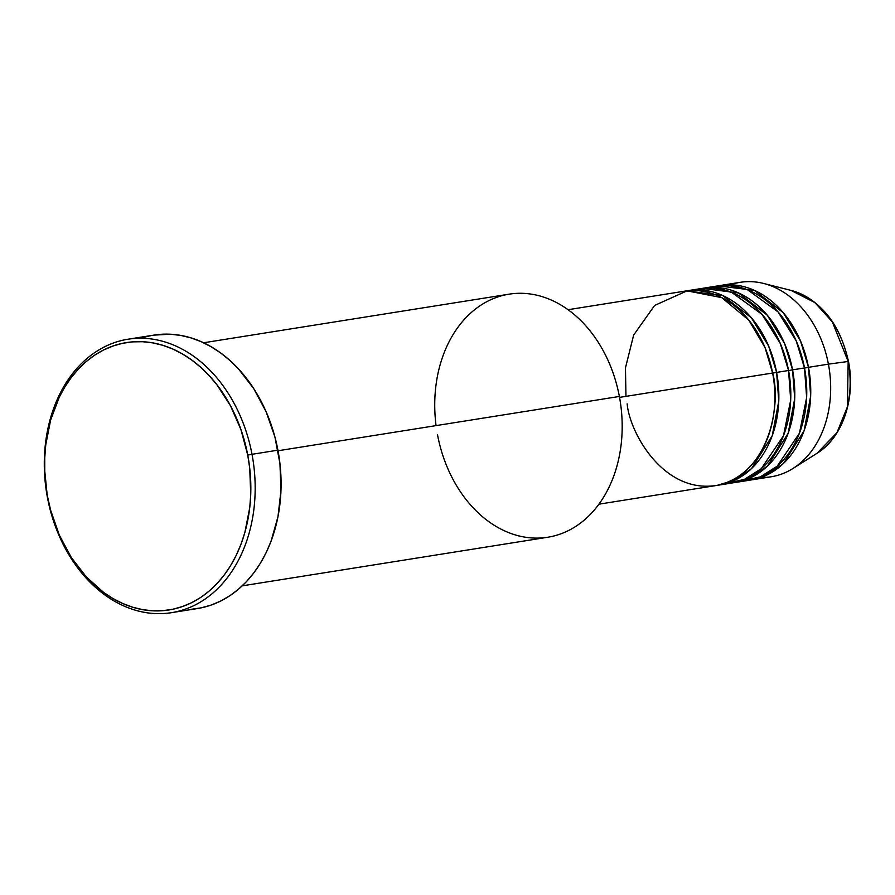 <?xml version="1.0" encoding="UTF-8"?>
<svg xmlns="http://www.w3.org/2000/svg" width="895" height="895" viewBox="0 0 895 895"><rect width="100%" height="100%" fill="white"/><g stroke="black" fill="none" stroke-linecap="round" stroke-linejoin="round"><path stroke-width="1.34" d="M763.603 283.458A98.45 74.296 81 0 1 828.423 364.153A98.45 74.296 -99 0 0 740.232 282.328A98.45 74.296 -99 0 0 730.409 284.811A98.45 74.296 81 0 1 763.603 283.458L791.079 290.416L814.953 302.622L832.316 321.864L848.169 361.468A86.692 65.424 -99 0 0 791.079 290.416C820.793 299.948 839.924 323.632 848.482 361.446C855.877 398.297 842.598 437.767 816.99 453.306A86.692 65.424 -99 0 0 848.169 361.468L828.423 364.153L848.169 361.468L847.408 406.856L836.903 432.721L816.99 453.306L793.026 468.443A98.45 74.296 81 0 1 761.052 477.46M627.16 403.824C629.577 432.732 664.079 495.215 718.159 485.135C771.736 472.415 780.887 400.703 772.62 373.036A98.45 74.296 -99 0 0 684.418 291.199L568.023 309.715M688.4 290.573A98.45 74.296 81 0 0 686.42 290.92L722.545 295.473L751.352 317.759L768.648 346.096L776.603 372.398L772.34 373.193L776.603 372.398L778.773 401.117L772.228 435.775L751.576 468.544L735.69 479.787L717.342 485.303A98.45 74.296 81 0 0 719.334 485.023L731.304 483.121A98.45 74.296 -99 0 0 788.562 370.496A98.45 74.296 -99 0 0 700.36 288.671L688.4 290.573A98.45 74.296 81 0 1 776.603 372.398L788.562 370.496L776.603 372.398A98.45 74.296 81 0 1 719.334 485.023M725.263 483.747L744.394 479.373L761.242 468.745L783.483 435.753L790.699 400.065L788.562 370.496L780.272 343.423L762.037 314.38L731.696 292.385L713.225 288.112L694.43 289.946M704.354 288.033A98.45 74.296 81 0 0 702.362 288.38L738.498 292.945L767.295 315.219L784.591 343.557L792.545 369.859L788.584 370.608L792.545 369.859L794.715 398.577L788.171 433.236L767.53 466.004L751.632 477.248L733.285 482.763A98.45 74.296 81 0 0 735.287 482.483L747.247 480.581A98.45 74.296 -99 0 0 804.504 367.957A98.45 74.296 -99 0 0 716.313 286.131L704.354 288.033A98.45 74.296 81 0 1 792.545 369.859L804.504 367.957L792.545 369.859A98.45 74.296 81 0 1 735.287 482.483M741.217 481.208L760.347 476.834L777.184 466.205L799.436 433.214L806.641 397.525L804.504 367.957L796.214 340.883L777.979 311.84L747.649 289.846L729.179 285.572L710.384 287.407M751.229 479.944A98.45 74.296 81 0 0 808.498 367.319L800.533 341.017L783.248 312.691L754.44 290.405L718.305 285.852A98.45 74.296 81 0 1 720.296 285.494A98.45 74.296 81 0 1 808.498 367.319L804.527 368.069L808.498 367.319L810.669 396.037L804.124 430.696L783.472 463.476L767.586 474.708L749.238 480.223A98.45 74.296 81 0 0 751.229 479.944L771.166 476.778A98.45 74.296 -99 0 0 828.423 364.153L808.498 367.319L828.423 364.153A98.45 74.296 81 0 1 793.026 468.443M436.066 425.617A123.062 92.879 81 0 1 509.132 294.164A123.062 92.879 81 0 1 619.374 396.451A123.062 92.879 -99 0 0 509.132 294.164L203.579 342.774M171.482 612.672L197.392 608.555A138.445 104.48 -99 0 0 277.92 450.174L252.01 454.302A138.445 104.48 81 0 1 171.482 612.672A138.445 104.48 81 0 1 47.457 497.609L47.737 497.441A135.369 102.164 81 0 1 122.615 343.3A135.369 102.164 81 0 1 247.747 455.096L252.01 454.302A138.445 104.48 -99 0 0 124.036 339.955A138.445 104.48 -99 0 0 47.457 497.609A138.445 104.48 81 0 1 127.985 339.227A138.445 104.48 81 0 1 252.01 454.302L277.92 450.174A138.445 104.48 -99 0 0 153.895 335.11A138.445 104.48 -99 0 0 141.108 338.254M619.541 397.38L772.62 373.036L619.541 397.38M278.032 450.756L619.374 396.451L278.032 450.756M47.737 497.441L50.679 510.374L59.338 535.132L71.387 557.619L86.379 576.995L103.719 592.49L113.072 598.587L122.76 603.521L132.684 607.224L142.752 609.663L152.877 610.815L162.946 610.67L172.869 609.238L182.546 606.519L191.888 602.559L200.816 597.368L209.217 591.013L217.037 583.562L224.186 575.071L230.608 565.629L236.224 555.325L240.979 544.261L244.85 532.536L249.75 507.599L250.734 494.611L249.727 468.23L247.747 455.096L240.923 429.566L230.518 405.827L216.926 384.794L209.106 375.553L200.681 367.274L191.754 360.047L182.412 353.95L172.724 349.016L162.8 345.313L152.721 342.875L142.607 341.722L132.538 341.868L122.615 343.3L112.938 346.018L103.585 349.979L94.669 355.17L86.256 361.524L78.436 368.975L71.287 377.466L64.876 386.908L59.26 397.212L50.635 420.001L45.734 444.938L44.75 457.927L44.761 471.094L47.457 497.609A138.445 104.48 -99 0 0 175.431 611.945A138.445 104.48 -99 0 0 252.01 454.302L247.747 455.096A135.369 102.164 81 0 1 172.869 609.238A135.369 102.164 81 0 1 47.737 497.441M153.783 335.122L170.397 334.227L180.745 335.412L191.049 337.907L201.196 341.689L211.097 346.723L220.662 352.966L229.791 360.361L238.406 368.818L253.732 388.631L266.061 411.633L274.91 436.95L279.945 463.61L280.974 490.583L277.953 516.84L271.006 541.363L266.139 552.685L260.389 563.212L253.833 572.878L246.517 581.56L238.529 589.19L229.925 595.678L220.797 600.981L211.242 605.042L201.341 607.817L191.194 609.294M242.254 585.845L547.796 537.235A123.062 92.879 -99 0 0 619.374 396.451A123.062 92.879 81 0 1 551.298 536.586A123.062 92.879 81 0 1 437.554 434.948M598.956 504.176L715.351 485.661A98.45 74.296 -99 0 0 772.62 373.036L765.035 347.618L748.791 320.119L721.739 297.632L687.036 290.853L654.614 305.452L633.649 335.066L625.46 367.89L625.963 396.362M847.453 361.703L848.18 361.535M753.635 476.207L749.014 477.18M127.985 339.227L153.895 335.11M720.296 285.494L740.232 282.328M709.545 291.188L707.005 292.15"/></g></svg>
